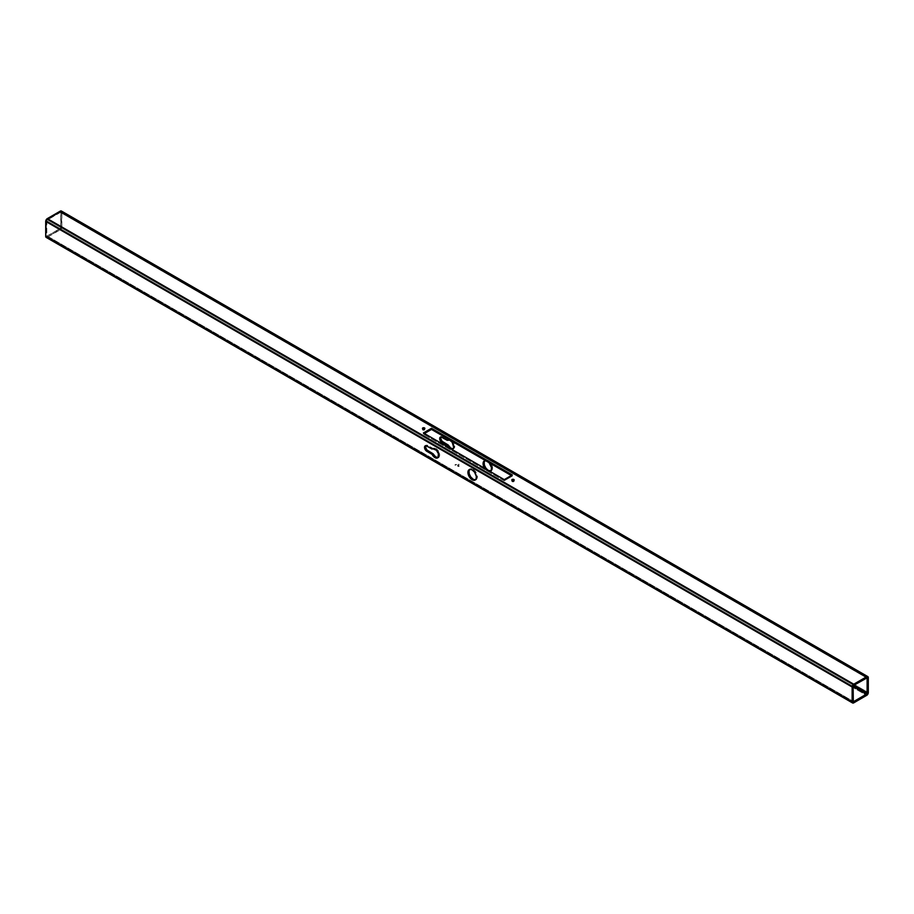 <?xml version="1.0" encoding="UTF-8"?>
<svg xmlns="http://www.w3.org/2000/svg" width="914" height="914" viewBox="0 0 914 914"><rect width="100%" height="100%" fill="white"/><g stroke="black" fill="none" stroke-linecap="round" stroke-linejoin="round"><path stroke-width="0.69" stroke-dasharray="4.57 3.43" d="M512.343 480.57A1.2 0.697 0 0 0 512.137 481.644L513.839 481.644L513.839 480.661A1.2 0.697 0 0 0 513.634 480.57M512.526 480.513L512.137 481.644A1.2 0.697 0 0 0 513.839 480.661L513.439 480.513M423.193 428.94L422.988 428.997A1.2 0.697 0 0 0 422.805 430.071L424.496 430.071L424.496 429.089A1.2 0.697 0 0 0 424.302 428.997L424.107 428.94M422.988 428.997L422.805 430.071A1.2 0.697 0 0 0 424.496 429.089L424.313 428.997M451.139 439.771A5.233 3.016 -120 0 0 448.523 439.52A5.233 3.016 -120 0 0 448.226 439.725L451.139 439.771L450.134 440.365L451.139 439.771L453.755 442.536L454.841 446.181L453.755 448.58A5.233 3.016 -120 0 0 454.555 444.387A5.233 3.016 -120 0 0 451.139 439.771M451.927 449.402A5.233 3.016 60 0 1 450.134 448.9L448.146 447.095M485.505 460.622A5.998 3.462 60 0 1 487.322 461.204L488.327 460.622A5.998 3.462 -120 0 0 485.323 460.325A5.998 3.462 -120 0 0 484.866 460.69M489.15 470.801L488.327 470.424A5.998 3.462 -120 0 0 488.327 470.424L487.322 471.007A5.998 3.462 60 0 1 484.569 468.254M425.775 445.724A3.233 1.862 -120 0 1 426.198 445.289A3.233 1.862 -120 0 1 427.821 445.449L426.804 446.032L427.821 445.449L433.076 448.477L435.155 448.157L437.395 449.665L439.611 454.064L439.394 456.406L438.034 457.537A5.233 3.016 -120 0 0 438.594 457.331A5.233 3.016 -120 0 0 439.394 453.138A5.233 3.016 -120 0 0 435.978 448.523L434.973 449.117L435.978 448.523A5.233 3.016 -120 0 0 433.362 448.271A5.233 3.016 -120 0 0 433.076 448.477L427.375 445.244L425.707 445.861M475.531 479.701L477.085 478.41L477.337 475.714L474.789 470.676L473.166 469.373L472.161 469.956L473.166 469.373A5.998 3.462 -120 0 0 470.173 469.076A5.998 3.462 -120 0 0 469.705 469.442M60.255 228.637L47.322 236.109L853.139 701.346L46.705 235.755L46.888 220.228L60.678 212.265L60.678 228.192L46.888 236.155L46.705 220.822L853.139 686.414L60.255 228.637L60.861 227.586L853.745 685.363L47.322 219.771L60.255 212.299L866.678 677.891L60.861 212.654L60.861 227.586L853.745 685.363L47.322 219.771L46.705 220.822L853.139 686.414L60.255 228.637M456.2 464.483L455.572 464.998L456.669 464.541M457.868 464.666L458.462 465.009L457.868 464.666M455.229 464.792L456.029 464.392L455.218 464.735M458.531 465.9L457.823 465.489L459.159 465.854L458.474 466.574L457.457 465.809L458.474 466.46L459.022 465.877L458.063 465.466L459.068 466.003L458.474 466.46L457.468 465.763L458.474 466.574L459.194 466.106L458.474 466.631L457.468 465.763L458.474 466.506L458.531 465.9M458.679 464.198L459.262 464.529L458.679 464.198M46.168 237.389A2.285 1.325 120 0 0 47.322 237.274L61.398 228.603L61.844 211.728M47.322 237.274L853.745 702.866L47.322 237.274L60.255 229.802L866.678 695.394L60.255 229.802A2.285 1.325 120 0 0 61.866 227.003L868.3 692.595L61.866 227.003L61.866 212.071A2.285 1.325 120 0 0 61.398 211.02M868.3 677.662L61.866 212.071L868.3 677.662M442.97 436.698L448.226 439.725L442.97 436.698A3.233 1.862 -120 0 0 441.359 436.538L442.97 436.698L441.965 437.28L442.97 436.698M440.868 437.109L441.359 436.538A3.233 1.862 -120 0 0 440.936 436.972M484.797 460.759L486.705 460.05L488.327 460.622L490.681 462.804L492.246 465.912L492.486 468.882L491.332 470.721L488.145 471.384L487.322 471.007L488.327 470.424L487.505 469.842M490.784 470.939A5.998 3.462 -120 0 0 491.332 470.721L490.681 470.95M452.179 449.368L450.134 448.9A5.233 3.016 60 0 1 448.328 447.323M484.957 460.667L487.322 461.204L489.676 463.387M490.064 471.418A5.998 3.462 60 0 1 487.322 471.007L484.317 467.831M60.861 212.654L866.678 677.891L60.861 212.654M504.254 480.775L512.343 476.114L511.326 475.531L512.343 476.114L512.343 474.949L512.343 476.114L504.254 480.775L504.254 479.61L504.254 480.775L423.411 434.104L504.254 480.775M424.416 433.522L423.411 434.104L423.411 432.939L423.411 434.104L424.416 433.522M475.623 479.69A5.998 3.462 -120 0 0 476.171 479.473A5.998 3.462 -120 0 0 477.085 474.663A5.998 3.462 -120 0 0 473.166 469.373L471.544 468.802L469.636 469.51M46.705 235.755L853.139 701.346L46.705 235.755M491.332 470.721A5.998 3.462 -120 0 0 492.246 465.912A5.998 3.462 -120 0 0 488.327 460.622L487.322 461.204A5.998 3.462 60 0 1 489.127 462.713M458.462 465.009L457.868 464.712L458.462 465.009M455.492 465.215L454.852 464.963L455.492 465.215M459.194 466.106L458.188 465.272L457.891 466.026L458.622 466.106M457.468 465.969L459.194 466.151M458.622 466.117L457.48 465.786M459.262 464.529L458.679 464.243L459.262 464.529M511.783 481.152L511.783 479.987M422.451 429.58L422.451 428.415M448.523 439.52L447.517 440.102M453.755 448.58L452.738 449.162M485.323 460.325L484.317 460.907M433.362 448.271L432.356 448.854M438.594 457.331L437.589 457.914M470.173 469.076L469.156 469.659M60.678 212.265L867.112 677.845M46.888 236.155L853.322 701.735M476.171 479.473L475.154 480.056M426.198 445.289L425.193 445.872M440.342 437.121L441.359 436.538M424.85 429.58L424.85 428.415M514.182 481.152L514.182 479.987"/><path stroke-width="1.37" d="M513.634 480.57A1.2 0.697 0 0 0 512.343 480.57M513.839 479.496L513.839 480.478L513.439 479.347L511.783 479.987A1.2 0.697 180 0 1 514.182 479.987A1.2 0.697 180 0 1 511.783 479.987L513.439 480.627L513.839 479.496M424.302 428.997A1.2 0.697 0 0 0 422.999 428.997L424.496 428.906L424.759 428.14L424.496 428.906L424.107 427.775L422.451 428.415A1.2 0.697 180 0 1 424.85 428.415A1.2 0.697 180 0 1 422.451 428.415L424.313 428.997M448.511 447.54L447.22 445.586L441.085 441.85L439.725 439.143L439.851 437.692L441.085 436.972L447.22 440.32L447.849 439.954L447.22 440.32A5.233 3.016 60 0 1 447.517 440.102A5.233 3.016 60 0 1 450.134 440.365A5.233 3.016 60 0 1 453.55 444.969A5.233 3.016 60 0 1 452.738 449.162A5.233 3.016 60 0 1 451.927 449.402M448.328 447.323A5.233 3.016 60 0 1 447.22 445.586L448.226 445.004A5.233 3.016 -120 0 0 451.139 448.317L450.591 448.637L451.139 448.317A5.233 3.016 -120 0 0 453.195 448.785L450.716 448.054L448.226 445.004L442.102 441.268L440.731 438.56L441.074 436.766M484.866 460.69A5.998 3.462 -120 0 0 484.546 465.569A5.998 3.462 -120 0 0 488.293 470.402L485.974 468.231L484.409 465.135L484.169 462.164L485.323 460.325M484.569 468.254A5.998 3.462 60 0 1 484.317 460.907A5.998 3.462 60 0 1 485.505 460.622M425.913 445.518L425.57 447.312L426.941 450.019L433.076 453.755L432.059 454.338L426.804 451.31A3.233 1.862 60 0 1 424.69 448.454A3.233 1.862 60 0 1 425.193 445.872A3.233 1.862 60 0 1 426.804 446.032L432.059 449.071L432.688 448.705L432.059 449.071A5.233 3.016 60 0 1 432.356 448.854A5.233 3.016 60 0 1 434.973 449.117A5.233 3.016 60 0 1 438.389 453.721A5.233 3.016 60 0 1 437.589 457.914A5.233 3.016 60 0 1 434.973 457.651L435.978 457.069A5.233 3.016 -120 0 0 438.046 457.537L438.389 453.721L436.389 450.259L425.536 445.746L424.564 447.894L426.358 451.002L432.059 454.338L434.973 457.651L437.029 458.12L438.594 457.331M469.705 469.442A5.998 3.462 -120 0 0 469.396 474.343A5.998 3.462 -120 0 0 473.166 479.176L472.161 479.759A5.998 3.462 60 0 1 468.242 474.469A5.998 3.462 60 0 1 469.156 469.659A5.998 3.462 60 0 1 472.161 469.956L470.539 469.385L468.631 470.093L467.991 473.406L470.539 478.445L474.515 480.284L476.08 478.993L476.32 476.297L474.515 472.138L472.161 469.956A5.998 3.462 60 0 1 476.08 475.246A5.998 3.462 60 0 1 475.154 480.056A5.998 3.462 60 0 1 472.161 479.759L476.171 479.473M853.139 701.346L853.745 701.701L866.678 694.229L853.139 686.414L853.745 685.363L867.112 677.845L867.112 693.772L853.322 701.735L853.139 686.414L853.745 685.363L867.295 693.178L866.678 694.229L853.139 686.414L853.139 701.346L853.745 701.701L853.139 701.346M61.844 211.728L61.398 211.02A2.285 1.325 120 0 0 60.255 211.134L866.678 676.726L853.745 684.198L47.322 218.606A2.285 1.325 120 0 0 45.7 221.405L852.134 686.997L852.134 701.929A2.285 1.325 -60 0 0 852.602 702.98A2.285 1.325 -60 0 0 853.745 702.866L866.998 695.177L868.3 692.595L867.832 676.611L853.745 684.198L852.156 686.608L852.602 702.98L866.678 695.394A2.285 1.325 -60 0 0 868.3 692.595L868.3 677.662A2.285 1.325 -60 0 0 867.832 676.611L61.398 211.02L46.168 219.817L45.7 236.338L46.168 237.389L47.322 237.274M491.332 470.721L488.327 470.424M852.602 702.98L46.168 237.389A2.285 1.325 120 0 1 45.7 236.338L852.134 701.929L45.7 236.338L45.7 221.405L852.134 686.997A2.285 1.325 -60 0 1 853.745 684.198L47.322 218.606L60.255 211.134L866.678 676.726A2.285 1.325 -60 0 1 867.832 676.611M431.488 428.266L423.411 432.939L504.254 479.61L512.343 474.949L431.488 428.266L512.343 474.949L504.254 479.61L423.411 432.939L431.488 428.266L431.488 429.443L424.416 433.522L431.488 429.443L431.488 428.266M853.745 685.363L867.295 693.178L867.112 677.845L853.745 685.363M440.936 436.972A3.233 1.862 -120 0 0 442.97 441.976L441.965 442.559A3.233 1.862 60 0 1 439.851 439.703A3.233 1.862 60 0 1 440.342 437.121A3.233 1.862 60 0 1 441.965 437.28L447.22 440.32L449.711 440.148L452.179 442.262L453.755 447.563L452.738 449.162L451.539 449.391M488.944 462.507L491.481 467.545L491.241 470.242L489.676 471.533M484.957 468.813L483.392 465.717L483.152 462.747L483.792 461.342L485.688 460.633M513.657 480.581L512.32 480.581M511.326 475.531L431.488 429.443L511.326 475.531M425.775 445.724A3.233 1.862 -120 0 0 427.821 450.728L426.804 451.31L427.821 450.728L433.076 453.755L435.567 456.806L438.034 457.537M470.173 469.076L469.008 470.916L469.248 473.886L470.813 476.982L473.166 479.176A5.998 3.462 -120 0 0 475.623 479.69M435.978 457.069L434.973 457.651A5.233 3.016 60 0 1 432.059 454.338L433.076 453.755A5.233 3.016 -120 0 0 435.978 457.069M488.362 470.436A5.998 3.462 -120 0 0 490.784 470.939M489.127 462.713A5.998 3.462 60 0 1 490.315 471.304A5.998 3.462 60 0 1 490.064 471.418M441.965 442.559L442.97 441.976L448.226 445.004L447.22 445.586L441.965 442.559"/></g></svg>
